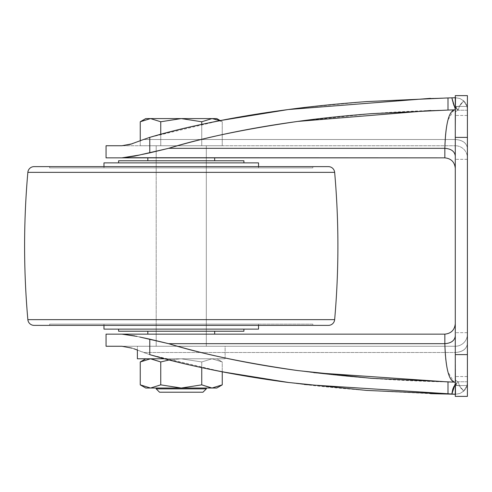 <?xml version="1.0" encoding="UTF-8"?>
<svg xmlns="http://www.w3.org/2000/svg" width="492" height="492" viewBox="0 0 492 492"><rect width="100%" height="100%" fill="white"/><g stroke="black" fill="none" stroke-linecap="round" stroke-linejoin="round"><path stroke-width="0.37" stroke-dasharray="2.46 1.84" d="M150.503 388.028L181.253 388.028L150.503 388.028M206.314 388.028L156.185 388.028L206.314 388.028M220.072 120.614L222.249 121.764L220.072 120.614L222.249 121.764L222.249 145.743L140.251 145.743L222.249 145.743L160.749 145.743L222.249 145.743L222.249 121.764L220.213 120.583L222.249 121.764L212.003 118.59L216.757 118.59L212.003 118.59L201.751 121.764L181.253 118.59L160.749 121.764L150.503 118.59L140.251 121.764M164.857 358.791L225.115 358.791L225.115 346.257L137.391 346.257L137.391 350.033L137.391 346.257L225.115 346.257L225.115 358.791L181.253 358.791L169.254 359.935L181.253 358.791L216.757 358.791L222.249 361.958L212.003 358.791L201.751 361.958L181.253 358.791L201.751 361.958L212.003 358.791L222.249 361.958L216.757 358.791L137.391 358.791L225.115 358.791L145.743 358.791L199.002 358.791L181.253 358.791L201.751 361.958L201.751 384.861L201.751 361.958L212.003 358.791L199.002 358.791L216.757 358.791L212.003 358.791L222.249 361.958L222.249 371.811L222.249 361.958L212.003 358.791L201.751 361.958L201.751 367.616L201.751 361.958L181.253 358.791L169.254 359.935L181.253 358.791L164.463 358.791M156.185 346.257L206.314 346.257L206.314 145.743L156.185 145.743L156.185 346.257L156.185 145.743L206.314 145.743L206.314 346.257L156.185 346.257L158.092 346.257L156.185 346.257L156.185 334.142L206.314 334.142L206.314 346.257L181.253 346.257L225.115 346.257L156.185 346.257L455.284 346.257L106.057 346.257L121.911 346.257L130.288 347.635L121.911 346.257L206.314 346.257L206.314 334.142L156.185 334.142L206.314 334.142L156.185 334.142L156.185 346.257M156.185 145.743L206.314 145.743L156.185 145.743L206.314 145.743L206.314 157.858L156.185 157.858L156.185 145.743L158.092 145.743L156.185 145.743L156.185 157.858L206.314 157.858L158.092 157.858L206.314 157.858L206.314 145.743L156.185 145.743M137.391 346.257L164.463 346.257L137.391 346.257M140.251 145.743L140.251 140.853L140.251 145.743M160.749 145.743L160.749 121.764L160.749 145.743M201.751 145.743L201.751 121.764L201.751 145.743M145.743 118.59L212.003 118.59L145.743 118.59M160.749 361.958L160.749 384.861L160.749 361.958M202.975 392.21L159.531 392.21L202.975 392.21M156.185 388.864L206.314 388.864L156.185 388.864M216.757 388.028L171.659 388.028L216.757 388.028M156.185 388.028L171.659 388.028L156.185 388.028M467.4 95.651L467.4 137.391L455.284 137.391L455.284 354.609L467.4 354.609L467.4 332.678L467.4 354.609L467.4 332.678L467.4 354.609L455.284 354.609L455.284 332.678L455.284 354.609L455.284 332.678L455.284 354.609L467.4 354.609L467.4 332.678L467.4 354.609L467.4 332.678L467.4 354.609L455.284 354.609L455.284 332.678L455.284 354.609L455.284 332.678L455.284 354.609L467.4 354.609L467.4 115.46L467.4 137.391L467.4 115.46L467.4 137.391L455.284 137.391L467.4 137.391L467.4 115.46L467.4 137.391L467.4 115.46L467.4 137.391L455.284 137.391L455.284 115.46L455.284 137.391L455.284 115.46L455.284 137.391L467.4 137.391L455.284 137.391L455.284 354.609L467.4 354.609L467.4 396.349L467.4 385.556L455.284 385.556L455.284 396.349L455.284 354.609L455.284 396.042L455.284 385.556L457.05 382.413L458.157 381.767L459.46 385.839L461.004 388.311L463.815 391.023L466.933 385.826L467.4 381.761L467.4 385.556L455.284 385.556L467.4 385.556L467.4 382.253L466.926 385.833L463.808 391.029L461.004 388.311L459.46 385.839L458.157 381.767L457.05 382.413L455.284 385.556L467.4 385.556L467.4 396.349M121.911 334.142L444.842 334.142L106.057 334.142L121.911 334.142L134.716 335.901M136.997 336.399L149.783 339.154L149.783 354.646L137.391 350.033M455.284 396.349L455.284 323.699C454.62 329.997 451.139 333.478 444.842 334.142L444.842 343.68L168.651 343.68L149.783 339.154L149.783 354.646L143.609 352.506L455.284 352.506L455.684 394.246L455.284 352.506C462.591 351.94 466.631 349 467.4 343.68C466.674 349.037 462.634 351.977 455.284 352.506L455.284 346.257A12.115 12.115 0 0 0 467.4 334.142A12.115 12.115 0 0 1 455.284 346.257A12.115 12.115 0 0 0 467.4 334.142L467.4 343.68L467.4 334.142A12.115 12.115 180 0 1 455.284 346.257L194.973 346.257L455.284 346.257L455.284 352.506C462.634 351.977 466.674 349.037 467.4 343.68L467.4 382.253L466.939 385.802L463.808 391.023L466.939 385.796L467.4 382.253L467.4 336.614L467.4 385.556L467.4 343.68C466.631 349 462.591 351.94 455.284 352.506L455.684 394.258L455.284 394.252L455.684 394.258L455.284 346.257L455.284 352.506L143.609 352.506L132.151 348.188L121.911 346.257L167.532 346.257L121.911 346.257M121.911 157.858L444.842 157.858L121.911 157.858M288.232 109.544C231.726 117.44 185.582 126.708 149.783 137.354L143.609 139.494L455.284 139.494L455.284 145.743L106.057 145.743L121.911 145.743L130.282 144.365L149.783 137.354L149.783 152.846L139.771 154.98M137.004 155.595L134.697 156.099M454.805 382.167L454.86 382.173C448.981 381.312 445.641 368.483 444.842 343.68C444.842 354.781 445.875 364.191 447.948 371.927C445.875 364.191 444.842 354.781 444.842 343.68L168.651 343.68L134.74 335.907M177.84 346.35L194.973 346.257L177.84 346.35M222.249 371.811L149.783 354.646C185.582 365.292 231.726 374.56 288.232 382.456C309.708 385.408 335.815 388.059 366.558 390.414L430.463 393.655M447.997 394.061L447.997 381.927C395.814 380.931 345.728 377.149 297.74 370.574C249.745 364.006 206.72 355.039 168.651 343.68C201.855 353.969 244.887 362.936 297.74 370.574C318.041 373.459 342.561 376.042 371.306 378.323L447.997 381.927L447.997 394.061L451.834 394.166L453.987 386.331L454.977 384.707L455.284 378.895L455.284 395.851M124.931 157.717L134.716 156.099L168.651 148.32L444.842 148.32L444.842 157.858C451.139 158.522 454.62 162.003 455.284 168.301L455.284 165.091L455.284 168.301C454.62 162.003 451.139 158.522 444.842 157.858L444.842 148.32C444.842 137.219 445.875 127.809 447.948 120.073C445.875 127.809 444.842 137.219 444.842 148.32C445.641 123.517 448.981 110.688 454.86 109.827L454.805 109.833M132.151 143.812L143.609 139.494L455.284 139.494L455.684 97.742L366.558 101.586L304.517 107.496M130.282 144.365L121.911 145.743L455.284 145.743L121.911 145.743L455.284 145.743L455.284 139.494L201.265 139.494L455.284 139.494C462.591 140.06 466.631 143 467.4 148.32L467.4 106.444L455.284 106.444L455.284 95.651L455.284 106.444L457.05 109.587L458.157 110.233L459.46 106.161L461.004 103.689L463.815 100.977L466.933 106.174L467.4 109.747L466.926 106.167L463.808 100.971L461.004 103.689L459.46 106.161L458.157 110.233L457.05 109.587L455.284 106.444L467.4 106.444L455.284 106.444L467.4 106.444L467.4 130.491L467.4 109.747L466.939 106.198L463.808 100.977L466.939 106.204L467.4 109.409L467.4 148.32C466.674 142.963 462.634 140.023 455.284 139.494L455.284 145.743A12.115 12.115 0 0 1 467.4 157.858L467.4 148.32L467.4 157.858A12.115 12.115 0 0 0 455.284 145.743A12.115 12.115 180 0 1 467.4 157.858A12.115 12.115 0 0 0 455.284 145.743L455.284 139.494C462.634 140.023 466.674 142.963 467.4 148.32C466.631 143 462.591 140.06 455.284 139.494L455.684 97.754L455.284 139.494L455.684 97.754L460.02 98.548L455.684 97.742L460.014 98.541L463.839 101.008L460.002 98.541L455.684 97.754L430.463 98.345L447.997 97.939L447.997 110.073L452.302 109.937L371.306 113.677L297.74 121.426C244.887 129.064 201.855 138.031 168.651 148.32L444.842 148.32C451.139 148.799 454.62 151.333 455.284 155.921L455.284 95.651M201.154 139.494L143.609 139.494L201.154 139.494M444.842 343.68C451.139 343.201 454.62 340.667 455.284 336.079L455.284 323.699C454.62 329.997 451.139 333.478 444.842 334.142L444.842 343.68C451.139 343.201 454.62 340.667 455.284 336.079L455.284 382.831C455.549 384.646 456.945 385.648 459.46 385.839L458.113 381.761L455.284 385.556L455.284 378.705L455.284 385.556L458.113 381.761L459.46 385.839C456.951 385.648 455.555 384.639 455.284 382.831C455.549 384.646 456.945 385.648 459.46 385.839C456.945 385.648 455.549 384.646 455.284 382.831L451.834 394.166L455.684 394.258L460.02 393.452L463.839 390.992L460.014 393.459L455.684 394.246L460.014 393.459L463.833 390.999L459.46 385.839L463.815 391.023L460.002 393.459L455.284 394.252M455.284 95.958L455.284 126.881L455.284 110.251L454.86 109.827L452.302 109.937M467.4 95.958L467.4 354.609L455.284 354.609L455.284 376.54L455.284 332.678L455.284 376.54L455.284 332.678L455.284 376.54L455.284 354.609L455.284 376.54L455.284 354.609L467.4 354.609L467.4 395.851M455.284 137.391L455.284 159.322L455.284 115.46L455.284 159.322L455.284 115.46L455.284 159.322L455.284 137.391L455.284 159.322L455.284 137.391L467.4 137.391L467.4 115.46L467.4 159.322L467.4 115.46L467.4 159.322L467.4 137.391L467.4 159.322L467.4 137.391L467.4 159.322L467.4 137.391L455.284 137.391L455.284 159.322L455.284 137.391L455.284 159.322L455.284 137.391L467.4 137.391L467.4 159.322L467.4 137.391L467.4 159.322L467.4 137.391L455.284 137.391M467.4 385.556L467.4 392.259L467.4 385.556M467.4 96.149L467.4 109.821L467.4 96.149M467.4 354.609L467.4 332.678L467.4 376.54L467.4 332.678L467.4 376.54L467.4 354.609L467.4 376.54L467.4 354.609L467.4 376.54L467.4 354.609L467.4 376.54L467.4 354.609L467.4 376.54L467.4 354.609L455.284 354.609L455.284 376.54L455.284 354.609L455.284 376.54L455.284 354.609L467.4 354.609M455.284 382.173L454.86 382.173L455.284 381.749L455.284 382.173L447.997 381.927L454.86 382.173C451.385 380.525 449.079 377.112 447.948 371.927L453.852 381.927M453.852 110.073L447.948 120.073C449.079 114.888 451.385 111.475 454.86 109.827L455.284 110.251L454.86 109.827L455.284 109.827M139.796 154.974L142.034 154.476M220.213 120.583L149.783 137.354L149.783 152.846L168.651 148.32C206.72 136.96 249.745 127.994 297.74 121.426C345.728 114.851 395.814 111.069 447.997 110.073L430.789 110.503M444.842 148.32C451.139 148.799 454.62 151.333 455.284 155.921L455.284 110.251L454.86 109.827L447.997 110.073L447.997 97.939M289.327 382.604L304.474 384.498M297.74 370.574L313.841 372.665M304.517 384.504L288.232 382.456M132.157 348.188L133.849 348.748M142.016 337.518L139.759 337.02M467.4 382.253L467.4 382.591L467.4 382.253M455.284 109.169L454.977 107.293L452.781 102.791L451.828 97.834L455.284 109.169L455.284 113.295L455.284 106.444L458.113 110.239L459.46 106.161C456.945 106.352 455.549 107.354 455.284 109.169C455.549 107.354 456.945 106.352 459.46 106.161L463.815 100.977L459.46 106.161L458.113 110.239L455.284 106.444L455.284 109.169C455.549 107.354 456.945 106.352 459.46 106.161C456.951 106.352 455.555 107.361 455.284 109.169M454.977 384.707L453.981 386.343M453.987 105.669L454.977 107.293M455.284 381.749L454.86 382.173L455.284 381.749L455.284 336.079L455.284 381.749M118.59 162.87L243.909 162.87L118.59 162.87M147.834 160.779L214.672 160.779L147.834 160.779M214.672 157.858L147.834 157.858L214.672 157.858M156.185 334.142L156.185 157.858L206.314 157.858L206.314 334.142L147.834 334.142L214.672 334.142L147.834 334.142L206.314 334.142L156.185 334.142L206.314 334.142L206.314 157.858L156.185 157.858L156.185 334.142M214.672 331.221L118.59 331.221L214.672 331.221M243.909 329.13L103.972 329.13L243.909 329.13M258.534 325.372L258.534 324.117L103.972 324.117L103.972 325.372L103.972 324.117L181.253 324.117L49.661 324.117L312.838 324.117L312.838 325.372L49.661 325.372L49.661 324.117L49.661 325.372L328.41 325.372L34.096 325.372L312.838 325.372L49.661 325.372L312.838 325.372L312.838 324.117L49.661 324.117L258.534 324.117L103.972 324.117L258.534 324.117L258.534 325.372M49.661 167.883L49.661 166.628L312.838 166.628L312.838 167.883L49.661 167.883L312.838 167.883L49.661 167.883L312.838 167.883L312.838 166.628L49.661 166.628L49.661 167.883M103.972 167.883L258.534 167.883L258.534 166.628L258.534 167.883L103.972 167.883L103.972 166.628L103.972 167.883L109.851 167.883L103.972 167.883M103.972 162.87L258.534 162.87L103.972 162.87M258.534 167.883L109.851 167.883L258.534 167.883M328.41 166.628L34.096 166.628M312.838 166.628L49.661 166.628M334.646 172.341L27.853 172.341L334.646 172.341M334.646 319.659L27.853 319.659L334.646 319.659M312.838 324.117L231.609 324.117L312.838 324.117M214.672 334.142L194.039 334.142L214.672 334.142M206.314 157.858L156.185 157.858L206.314 157.858M243.909 160.779L118.59 160.779L243.909 160.779M214.672 160.779L150.374 160.779L214.672 160.779M243.909 162.87L123.363 162.87L243.909 162.87M467.4 332.678L455.284 332.678L467.4 332.678M467.4 115.46L455.284 115.46L467.4 115.46M467.4 396.386L455.284 396.386M467.4 381.761L458.113 381.761L467.4 381.761M467.4 110.239L458.113 110.239L467.4 110.239M467.4 95.614L455.284 95.614M467.4 159.322L455.284 159.322L467.4 159.322M467.4 376.54L455.284 376.54L467.4 376.54M463.169 391.595C465.924 389.209 467.332 386.214 467.4 382.591C467.332 386.22 465.918 389.221 463.156 391.607M463.156 100.393C465.918 102.779 467.332 105.78 467.4 109.409C467.332 105.786 465.924 102.791 463.169 100.405M458.113 381.761C456.17 381.109 455.223 380.088 455.284 378.705C455.223 380.088 456.17 381.109 458.113 381.761M458.113 110.239C456.17 110.891 455.223 111.912 455.284 113.295C455.223 111.912 456.17 110.891 458.113 110.239"/><path stroke-width="0.74" d="M150.546 358.791L160.749 361.958L169.254 359.935L160.749 361.958L150.503 358.791L140.251 361.958L140.251 384.861L145.743 388.028L140.251 384.861L150.503 388.028L140.251 384.861L140.251 361.958L150.503 358.791L140.251 361.958L150.503 358.791L160.749 361.958L150.921 358.797M156.185 388.864L206.314 388.864L206.314 388.028L206.314 388.864L156.185 388.864L159.531 392.21L202.975 392.21L206.314 388.864L202.975 392.21L159.531 392.21L156.185 388.864L156.185 388.028L156.185 388.864M145.743 118.59L181.253 118.59L150.503 118.59L160.749 121.764L181.253 118.59L212.003 118.59L181.253 118.59L201.751 121.764L181.253 118.59L160.749 121.764L150.503 118.59L145.743 118.59L140.251 121.764L150.503 118.59L140.251 121.764L140.251 140.853L140.251 121.764L150.503 118.59L160.749 121.764L160.749 134.31L160.749 121.764L181.253 118.59L201.751 121.764L201.751 124.384L201.751 121.764L212.003 118.59L216.757 118.59L220.213 120.583L216.757 118.59L212.003 118.59L220.065 120.614L212.003 118.59L201.751 121.764L212.003 118.59L220.072 120.614M137.391 358.791L164.857 358.791L137.391 358.791L137.391 350.033L137.391 358.791M160.749 384.861L150.503 388.028L160.749 384.861L181.253 388.028L160.749 384.861L160.749 361.958L169.254 359.935L160.749 361.958L160.749 384.861L181.253 388.028L201.751 384.861L181.253 388.028L212.003 388.028L222.249 384.861L212.003 388.028L201.751 384.861L212.003 388.028L222.249 384.861L222.249 371.811L222.249 384.861L212.003 388.028L216.757 388.028L181.253 388.028L201.751 384.861L201.751 367.616L201.751 384.861L181.253 388.028L160.749 384.861L150.503 388.028L160.749 384.861M211.954 388.028L201.751 384.861L211.585 388.022M140.251 384.861L150.503 388.028L140.251 384.861M145.743 388.028L181.253 388.028L145.743 388.028M134.74 335.907L121.911 334.142L106.057 334.142L106.057 346.257L121.911 346.257L106.057 346.257L106.057 334.142L444.842 334.142L121.911 334.142L136.997 336.399M137.391 350.033L133.849 348.748M134.722 156.099L121.911 157.858L106.057 157.858L106.057 145.743L121.911 145.743L130.288 144.365L143.609 139.494L130.282 144.365M139.771 154.98L137.004 155.595M288.029 382.432L288.429 382.487M430.463 393.655L447.997 394.061L366.558 390.414L288.232 382.456C231.726 374.56 185.582 365.292 149.783 354.646L149.783 339.154L168.651 343.68L444.842 343.68L444.842 334.142C451.139 333.478 454.62 329.997 455.284 323.699C454.62 329.997 451.139 333.478 444.842 334.142L444.842 343.68C445.641 368.483 448.981 381.312 454.86 382.173L371.306 378.323L297.74 370.574C244.887 362.936 201.855 353.969 168.651 343.68L444.842 343.68C451.139 343.201 454.62 340.667 455.284 336.079C454.62 340.667 451.139 343.201 444.842 343.68M304.474 384.498L455.684 394.258L304.517 384.504M452.302 109.937L454.86 109.827C448.981 110.688 445.641 123.517 444.842 148.32L444.842 157.858C451.139 158.522 454.62 162.003 455.284 168.301C454.62 162.003 451.139 158.522 444.842 157.858L444.842 148.32L168.651 148.32L134.74 156.093L121.911 157.858L444.842 157.858L124.931 157.717M304.517 107.496L288.029 109.568M467.4 396.349L467.4 354.609L455.284 354.609L455.284 396.349M467.4 395.851L467.4 354.609L455.284 354.609L455.284 137.391L467.4 137.391L467.4 354.609L467.4 95.651M455.284 95.651L455.284 137.391L467.4 137.391L467.4 95.958M455.284 395.851L455.284 95.958M139.759 337.02L168.651 343.68C206.72 355.039 249.745 364.006 297.74 370.574M447.849 371.577L447.948 371.927M453.852 381.927L454.805 382.167M454.805 109.833L453.852 110.073M447.948 120.073L447.855 120.399M444.842 148.32C451.139 148.799 454.62 151.333 455.284 155.921C454.62 151.333 451.139 148.799 444.842 148.32L168.651 148.32C201.855 138.031 244.887 129.064 297.74 121.426C318.041 118.541 342.561 115.958 371.306 113.677L447.997 110.073L447.997 97.939L455.684 97.742L451.834 97.834L453.987 105.669M142.034 154.476L149.783 152.846L149.783 137.354L143.609 139.494L149.783 137.354C185.582 126.708 231.726 117.44 288.232 109.544C309.708 106.592 335.815 103.941 366.558 101.586L447.997 97.939L447.997 110.073L454.86 109.827L455.284 110.251L454.86 109.827L455.284 109.827M132.151 143.812L121.911 145.743L106.057 145.743L106.057 157.858L121.911 157.858L139.796 154.974M430.789 110.503L297.74 121.426C249.745 127.994 206.72 136.96 168.651 148.32L149.783 152.846L149.783 137.354C190.914 125.577 237.064 116.303 288.232 109.544L430.463 98.345L288.232 109.544L220.213 120.583M222.249 371.811L289.327 382.604M313.841 372.665L447.997 381.927L447.997 394.061L447.997 381.927L455.284 382.173L455.284 381.749L454.86 382.173L455.284 382.173M288.232 382.456C237.064 375.697 190.914 366.423 149.783 354.646L149.783 339.154L142.016 337.518M121.911 346.257L132.157 348.188M134.716 335.901L121.911 334.142M453.981 386.343L452.781 389.209L451.828 394.166L447.997 394.061M455.684 394.258L451.828 394.166L454.977 384.707M454.977 107.293L455.254 108.332M447.997 97.939L451.834 97.834L455.284 109.169M455.284 110.251L454.86 109.827L455.284 110.251M454.86 382.173L455.284 381.749L454.86 382.173M243.909 162.87L243.909 160.779L118.59 160.779L118.59 162.87L118.59 160.779L243.909 160.779L243.909 162.87M214.672 160.779L214.672 157.858L214.672 160.779M147.834 157.858L147.834 160.779L147.834 157.858M214.672 334.142L214.672 331.221L214.672 334.142M147.834 331.221L147.834 334.142L147.834 331.221M118.59 331.221L243.909 331.221L243.909 329.13L243.909 331.221L118.59 331.221L118.59 329.13L118.59 331.221M103.972 329.13L258.534 329.13L258.534 325.372L258.534 329.13L103.972 329.13L103.972 325.372L103.972 329.13M34.096 325.372L328.41 325.372A6.267 6.267 0 0 0 334.646 319.659L27.853 319.659A6.267 6.267 0 0 0 34.096 325.372A6.267 6.267 0 0 1 27.853 319.659L334.646 319.659A835.471 835.471 0 0 0 334.646 172.341L27.853 172.341A835.471 835.471 0 0 0 27.853 319.659A835.471 835.471 0 0 1 27.853 172.341L334.646 172.341A6.267 6.267 0 0 0 328.41 166.628L34.096 166.628A6.267 6.267 0 0 0 27.853 172.341A6.267 6.267 0 0 1 34.096 166.628L328.41 166.628A6.267 6.267 0 0 1 334.646 172.341A835.471 835.471 0 0 1 334.646 319.659A6.267 6.267 0 0 1 328.41 325.372L34.096 325.372M258.534 166.628L258.534 162.87L103.972 162.87L103.972 166.628L103.972 162.87L258.534 162.87L258.534 166.628M34.096 166.628L49.661 166.628M312.838 166.628L328.41 166.628M140.251 361.958L145.743 358.791M222.249 384.861L216.757 388.028M467.4 396.386L455.284 396.386M467.4 95.614L455.284 95.614"/></g></svg>
